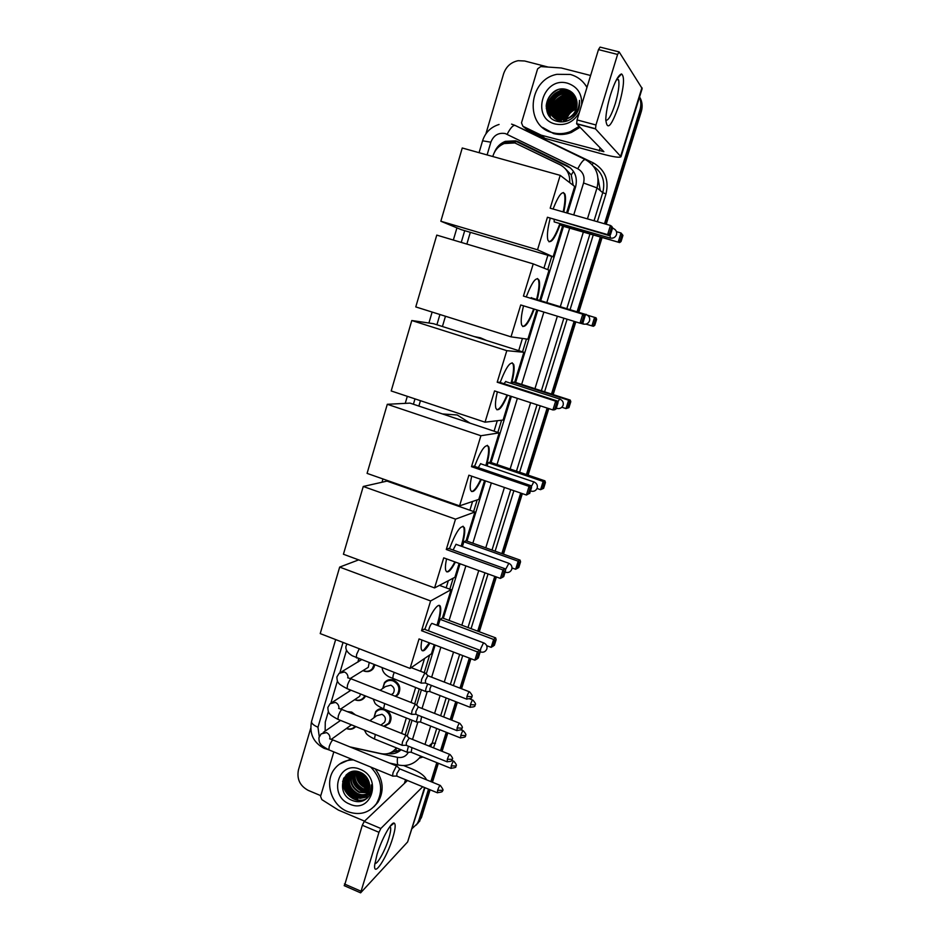 <?xml version="1.0" encoding="UTF-8"?>
<svg xmlns="http://www.w3.org/2000/svg" width="940" height="940" viewBox="0 0 940 940"><rect width="100%" height="100%" fill="white"/><g stroke="black" fill="none" stroke-linecap="round" stroke-linejoin="round"><path stroke-width="1.41" d="M382.674 688.527L384.472 682.605C386.974 679.761 390.088 678.95 393.813 680.196C399.841 683.732 401.31 688.491 398.196 694.484L395.94 696.505M386.81 710.205C391.334 714.095 392.215 718.489 389.442 723.412L384.284 726.491M374.907 664.991L373.145 668.763C370.654 671.501 367.599 672.264 363.991 671.043L363.005 670.584M365.554 695.988L364.52 697.656C362.053 700.429 358.986 701.193 355.355 699.948L354.697 699.654M347.224 711.604L351.724 712.097L355.52 714.941M355.778 726.561C353.311 729.205 350.303 729.898 346.766 728.653L346.402 728.5M569.711 182.642C570.157 174.535 566.985 168.601 560.216 164.841L514.85 142.939L504.24 143.538C498.635 145.888 494.863 150.048 492.936 155.993L492.783 156.522M573.177 185.309L571.273 174.969L565.163 168.53M405.199 734.88L409.934 719.405M414.681 703.907L419.252 688.985M424.245 672.688L429.674 654.98M449.825 589.192L453.209 578.171M473.619 511.536L477.179 499.927M497.848 432.447L501.596 420.215M522.534 351.865L526.471 338.999M547.715 269.639L551.768 256.42M401.615 733.447L406.35 717.984M411.086 702.486L415.645 687.575M420.627 671.289L424.539 658.493M446.159 587.829L448.333 580.72M469.894 510.232L472.573 501.478M494.064 431.178L497.272 420.732M518.704 350.655L522.44 338.435M543.943 268.135L547.867 255.269M349.88 746.877L381.147 753.657C387.468 754.773 392.556 752.846 396.398 747.876M328.365 711.592L325.275 722.014L325.134 731.132M470.329 232.333L466.851 244.083M445.466 316.251L442.423 326.521M420.45 400.698L418.864 406.068M395.928 483.513L395.728 484.171M346.531 650.257L339.928 672.547M337.413 681.03L330.927 702.92M373.956 717.737L375.647 711.674C377.575 709.336 380.065 708.361 383.132 708.736M357.976 662.066L358.645 658.658M349.363 691.264L349.457 689.607M567.548 213.168L575.609 186.907C577.795 177.413 574.904 170.304 566.938 165.605L518.445 141.893L515.649 140.835L505.332 141.352C500.197 143.409 496.555 147.087 494.416 152.374M502.312 144.419L506.472 142.198L516.753 141.681L570.651 168.096M639.459 97.29C641.092 101.273 641.256 105.421 639.976 109.721L604.491 223.755M485.886 133.868L503.558 73.919C506.049 66.634 510.902 62.228 518.105 60.7L524.626 60.983L548.208 67.093M320.775 795.663L308.261 790.399C299.966 785.922 296.688 779.119 298.426 769.989L310.682 728.406M428.534 789.154L418.852 820.268L417.301 823.663L412.296 828.387M600.366 237.009L577.078 311.833M574.117 321.363L551.498 394.048M547.139 408.066L526.435 474.559M520.689 493.054L501.854 553.578M494.757 576.373L477.708 631.151M469.33 658.082L459.977 688.139M455.759 701.687L450.201 719.523M446.241 732.272L440.507 750.684M436.795 762.634L430.884 781.598M639.529 97.043C641.679 101.32 642.055 105.867 640.634 110.673L605.36 224.002L640.634 110.673C642.055 105.867 641.679 101.32 639.529 97.043M430.097 789.788L421.484 817.459L416.349 824.991L420.168 818.857L429.322 789.471L420.168 818.857L418.852 820.268M601.236 237.256L577.936 312.092L601.236 237.256M574.963 321.621L552.332 394.318L574.963 321.621M547.973 408.336L527.269 474.841L547.973 408.336M521.512 493.336L502.665 553.871L521.512 493.336M495.568 576.667L478.519 631.457L495.568 576.667M470.129 658.388L460.776 688.444L470.129 658.388M456.558 701.992L451 719.84L456.558 701.992M447.029 732.589L441.295 751.001L447.029 732.589M437.582 762.951L431.672 781.927L437.582 762.951M357.776 798.859L356.601 798.318L357.776 798.859M354.756 797.296L351.09 794.5L354.756 797.296M349.21 792.514L345.709 786.991L349.21 792.514M343.64 778.485L344.804 784.665L343.64 778.485C339.505 792.232 356.683 806.261 367.329 798.072M407.173 736.196L412.061 720.252M416.679 705.212L421.39 689.831M426.255 673.992L435.126 645.052M443.339 618.261L460.048 563.777M466.992 541.111L485.451 480.916M491.091 462.527L511.372 396.398M515.637 382.474L537.798 310.2M540.7 300.73L563.518 226.34M388.126 753.575C393.143 754.397 397.467 753.128 401.098 749.779L390.97 752.529M342.642 781.199L343.699 785.781M639.564 96.938C642.255 101.438 642.831 106.326 641.292 111.613L606.218 224.249M602.093 237.503L578.782 312.35M575.809 321.88L553.167 394.589M548.807 408.606L528.092 475.123M522.335 493.618L503.476 554.165M496.379 576.96L479.318 631.75M470.928 658.693L461.564 688.75M457.345 702.309L451.788 720.158M447.816 732.894L442.082 751.318M438.357 763.268L432.447 782.245M421.484 817.459L417.677 823.569M610.518 94.811C614.736 81.792 618.414 74.836 621.552 73.954C624.877 76.657 623.96 87.22 618.79 105.656C611.329 126.677 606.993 131.259 605.771 119.415C606.053 112.636 607.628 104.434 610.518 94.811M605.76 120.203C608.25 120.896 611.388 115.456 615.195 103.87C618.414 92.849 619.566 84.882 618.626 79.971L617.122 78.549M541.076 135.09L544.777 138.262L541.076 135.09L522.899 126.266L521.5 122.835L537.61 68.855L540.723 66.576L561.274 67.974L590.59 75.494M545.235 138.439L602.199 153.984C613.503 156.968 619.766 157.897 620.988 156.745L595.525 128.909L576.69 123.857L603.88 151.669L541.534 135.266M544.777 138.262L526.823 129.532L522.899 126.266M620.988 156.745L642.173 88.56L619.143 51.923L617.592 54.45L598.475 49.608L600.061 47.106L618.884 51.853M576.69 123.857L577.066 119.921L595.948 124.985L617.592 54.45M595.948 124.985L595.525 128.909M577.066 119.921L598.475 49.608M579.146 126.371L570.427 131.612C564.482 133.891 558.56 134.256 552.649 132.704C524.414 126.571 527.775 79.653 556.985 74.319L570.263 74.448C577.548 76.457 583.117 80.781 586.96 87.432M580.027 127.264L571.332 132.481C565.41 134.749 559.512 135.113 553.613 133.574L542.498 127.382M576.326 113.916C579.04 109.71 580.074 105.198 579.439 100.38C579.263 109.839 574.998 116.031 566.667 118.945C574.892 114.997 578.159 108.57 576.455 99.652C574.975 94.623 571.837 91.298 567.043 89.664C547.538 83.272 537.739 116.725 556.997 121.284C564.658 123.093 571.097 120.637 576.326 113.916M579.263 112.694C573.482 122.2 565.492 125.972 555.282 124.01C530.313 118.37 543.003 75.835 567.607 83.237C577.43 86.609 582.13 93.788 581.684 104.74M574.434 95.387L567.948 91.427L560.71 91.38C546.363 94.317 545.012 116.948 558.63 119.756L566.808 119.286M575.022 96.127L567.666 91.121L560.416 91.074C546.058 94.012 544.695 116.654 558.337 119.462L566.667 118.945M574.951 96.033L569.088 92.696L561.873 92.637C551.251 94.905 546.363 109.651 553.472 117.007M574.822 95.868L568.806 92.379L561.58 92.332C547.28 95.246 545.928 117.806 559.512 120.602M575.256 96.55L570.216 93.941L563.025 93.883C552.79 96.068 547.785 110.015 554.13 117.512M575.186 96.421L569.934 93.624L562.743 93.577C552.403 95.774 547.421 109.921 553.954 117.383M575.574 97.184L571.32 95.175L564.176 95.116C553.319 100.004 550.206 107.618 554.812 117.97M575.491 97.02L571.05 94.87L563.883 94.811C552.932 99.769 549.853 107.454 554.635 117.853M575.868 97.877L572.425 96.397L565.304 96.35C554.859 100.897 551.604 108.241 555.54 118.381M575.797 97.701L572.154 96.092L565.022 96.044C554.482 100.674 551.251 108.088 555.352 118.275M576.149 98.641L573.529 97.619L566.432 97.56C556.398 101.79 553.026 108.852 556.292 118.746M576.091 98.442L573.247 97.313L566.15 97.255C556.022 101.567 552.661 108.699 556.104 118.663M576.408 99.452L567.548 98.759C557.937 102.683 554.447 109.451 557.079 119.075M576.349 99.24L567.266 98.465C557.549 102.46 554.095 109.31 556.88 118.992M576.643 100.31L568.653 99.957C559.465 103.576 555.893 110.039 557.902 119.345M576.584 100.098L568.371 99.663C559.089 103.353 555.528 109.898 557.702 119.286M576.831 101.226L569.746 101.144C561.004 104.458 557.35 110.603 558.771 119.568M576.796 100.991L569.476 100.85C560.616 104.234 556.985 110.462 558.548 119.521M576.984 102.178L570.827 102.319C562.555 105.327 558.83 111.132 559.688 119.744M576.948 101.931L570.557 102.025C562.167 105.104 558.454 111.002 559.453 119.709M577.066 103.177L571.908 103.482C564.094 106.185 560.346 111.648 560.639 119.85M577.043 102.918L571.638 103.188C563.706 105.973 559.958 111.519 560.404 119.827M577.078 104.234L572.977 104.634C565.645 107.066 561.873 112.154 561.662 119.885M577.078 103.964L572.707 104.34C565.257 106.843 561.497 112.025 561.403 119.885M577.019 105.374L574.035 105.773C567.208 107.947 563.448 112.636 562.755 119.838M577.043 105.08L573.776 105.492C566.82 107.736 563.048 112.518 562.472 119.862M576.855 106.596L575.092 106.913C568.782 108.84 565.069 113.106 563.941 119.697M563.906 120.026L563.847 120.978M576.902 106.279L574.822 106.631C568.394 108.617 564.658 112.988 563.636 119.744M563.612 120.073L563.577 121.002M576.561 107.936L576.126 108.041C570.392 109.733 566.761 113.529 565.245 119.404M565.175 119.779L565.011 120.837M576.655 107.583L575.868 107.759C569.981 109.51 566.327 113.423 564.905 119.498M566.75 118.922C568.394 114.139 571.532 110.908 576.173 109.204M577.982 108.746L578.817 108.605M566.609 119.356L566.303 120.567M576.232 109.063C571.297 110.72 568.007 114.057 566.35 119.063M566.232 119.486L565.962 120.649M584.598 83.871L587.042 87.162M574.951 104.293C568.054 106.29 563.636 110.826 561.709 117.864M561.333 120.156L561.274 120.931M561.262 121.178L561.251 121.859M560.534 117.947C562.214 110.333 566.726 105.445 574.07 103.283L573.941 103.13C566.961 105.151 562.508 109.733 560.581 116.854M560.275 118.616L560.17 119.803M560.158 120.05L560.146 120.755M559.406 116.936C561.074 109.252 565.61 104.317 573.012 102.119L572.883 101.978C565.845 104.023 561.368 108.652 559.453 115.855M559.159 117.594L559.03 119.627M559.03 119.85L559.053 120.449M559.077 121.002L559.159 121.765M571.814 100.815C564.717 102.883 560.216 107.56 558.313 114.833M558.031 116.56L557.925 119.404M557.961 119.944L558.066 120.966M569.793 90.851L565.528 90.71M563.847 90.945L562.942 91.145C555.34 93.401 550.652 98.477 548.866 106.349M548.654 107.983L550.253 117.03M565.986 89.382L561.791 89.888C549.994 94.599 545.6 102.907 548.572 114.809M554.859 91.157C549.665 94.729 546.774 99.769 546.175 106.29M574.998 104.281L575.127 104.422C567.831 106.573 563.342 111.413 561.65 118.957M561.403 121.19L561.38 121.894M560.299 120.073L560.287 120.778M560.287 121.002L560.311 121.906M559.23 118.393L559.171 119.65M559.171 119.885L559.206 120.872M571.943 100.956C564.482 103.177 559.923 108.159 558.278 115.914M558.101 117.359L558.078 119.827M558.125 120.308L558.231 121.201M570.11 91.039L566.315 90.816M564.893 90.957L563.084 91.298C555.14 93.706 550.405 99.064 548.878 107.383M548.76 108.758L550.429 117.218M566.644 89.547L561.932 90.052C550.029 94.846 545.658 103.236 548.831 115.197M557.455 89.946C549.971 93.894 546.269 100.145 546.351 108.688M560.475 223.72C554.788 239.018 550.593 244.482 547.891 240.123C546.822 235.917 547.573 228.737 550.123 218.585M547.433 217.258L607.616 234.612L610.471 225.471L550.194 208.198L560.193 175.357L462.257 147.991L440.837 221.229L537.527 249.793L547.433 217.258L609.085 235.588L607.616 234.612L609.508 233.825L611.541 227.292L610.471 225.471L611.917 226.505L612.563 228.009L611.541 227.292M553.084 209.033C558.654 194.862 562.637 189.974 565.034 194.368C565.974 197.893 565.551 203.792 563.753 212.088M537.527 249.793L553.12 256.82L562.543 226.07L560.875 225.083L561.227 223.932M566.585 212.898L574.692 186.461L560.193 175.357M440.837 221.229L461.223 229.642L553.12 256.82M609.508 233.825L610.53 234.507L612.563 228.009M609.085 235.588L610.53 234.507M616.464 231.687L621.023 232.991L622.962 235.376L621.023 241.557L619.636 242.579L562.543 226.07M619.636 242.579L560.875 225.083M621.023 241.557L620.095 240.934L618.297 241.697L621.023 232.991L622.045 234.73L620.095 240.934M622.962 235.376L622.045 234.73M554.165 219.749L554.177 221.899L554.905 222.11M563.33 192.524L564.435 194.204C565.375 197.717 564.952 203.628 563.154 211.911M559.888 223.544C555.787 235.047 552.156 241.133 548.995 241.803M534.249 309.119C528.468 323.924 524.262 329.188 521.63 324.911C520.678 321.186 521.312 314.829 523.545 305.817M520.725 304.96L579.992 323.16L582.788 314.195L523.427 296.077L533.239 263.893L436.771 235.106L415.774 306.922L511.019 336.849L520.725 304.96M581.884 322.326L583.023 322.596L581.625 323.548L579.992 323.16L581.884 322.326L583.881 315.934L582.788 314.195L584.41 314.642L523.427 296.077M526.259 296.887C532.228 281.471 536.517 275.961 539.137 280.343C540.101 284.186 539.442 290.625 537.175 299.649M511.019 336.849L527.869 339.199L536.846 309.906M539.748 300.436L549.03 270.156L533.239 263.893M583.881 315.934L585.009 316.228L584.41 314.642M583.023 322.596L585.009 316.228M587.394 315.17L596.042 317.814L596.63 319.33L594.726 325.393L593.387 326.286L585.926 324.112M587.535 315.264L596.042 317.814M594.726 325.393L591.894 325.945L594.573 317.414L595.607 319.048L593.692 325.146M596.63 319.33L595.607 319.048M531.382 297.604L530.548 298.192M537.469 278.522L538.538 280.167C539.513 284.009 538.855 290.448 536.587 299.472M533.673 308.931C529.479 320.082 525.824 325.957 522.699 326.556M474.101 336.544L480.481 337.824L486.462 340.445M507.6 395.176C502.031 407.937 498.118 412.284 495.862 408.183C495.016 404.999 495.521 399.547 497.366 391.839M494.558 390.923L552.92 409.946L555.658 401.157L497.201 382.216L506.813 350.667L411.791 320.528L391.193 390.958L485.04 422.189L494.558 390.923M554.812 409.065L556.069 408.935L554.718 409.758L552.92 409.946L554.812 409.065L556.762 402.79L555.658 401.157L557.444 401.028L499.34 382.216L497.201 382.216M500.151 382.474C506.449 366.224 510.972 360.243 513.745 364.532C514.662 368.304 513.933 374.625 511.56 383.508M485.04 422.189L503.088 420.039L510.432 396.093M506.813 350.667L523.862 352.288L514.697 382.169L512.758 382.169L512.277 383.743M523.862 352.288L433.469 323.677L411.791 320.528M556.762 402.79L558.019 402.696L557.444 401.028M556.069 408.935L558.019 402.696M514.697 382.169L570.239 400.099L570.792 401.686L568.923 407.643L565.998 408.595L561.861 407.243M512.758 382.169L568.618 400.217L570.239 400.099M568.923 407.643L565.998 408.595L568.618 400.217L569.663 401.779L567.784 407.748M570.792 401.686L569.663 401.779M507.024 394.988C503.194 404.118 499.892 409.041 497.119 409.77L496.872 409.77M505.791 381.393L504.028 383.731M512.147 362.77L513.158 364.344C514.086 368.116 513.357 374.437 510.984 383.32M442.435 413.941L457.251 414.987L470.012 423.141M481.327 479.494C476.063 490.328 472.479 493.841 470.564 489.998C469.847 487.296 470.223 482.69 471.716 476.18M468.896 475.205L526.388 495.016L529.067 486.391L471.492 466.675L480.904 435.737L387.292 404.294L367.082 473.384L459.554 505.861L468.896 475.205M528.268 494.088L526.388 495.016L528.268 494.088L530.195 487.942L529.067 486.391L531.006 485.721L473.772 466.123L471.492 466.675M474.559 466.393C481.163 449.332 485.933 442.858 488.859 446.994C489.728 450.695 488.918 456.934 486.415 465.735M459.554 505.861L478.777 499.387L484.535 480.599M480.904 435.737L499.152 432.882L490.163 462.21L488.095 462.703L487.096 465.97M499.152 432.882L410.028 403.119L387.292 404.294M530.195 487.942L531.547 487.461L531.006 485.721M529.631 493.582L531.547 487.461M490.163 462.21L544.918 480.845L545.435 482.502L543.602 488.342L540.582 489.681L537.046 488.471M488.095 462.703L543.155 481.468L544.918 480.845M543.602 488.342L540.582 489.681L543.155 481.468L544.213 482.937L542.368 488.8M545.435 482.502L544.213 482.937M480.751 479.294C477.438 486.403 474.571 490.445 472.174 491.432L471.504 491.503M480.681 463.585L478.26 467.662M487.331 445.302L488.283 446.794C489.153 450.495 488.342 456.746 485.851 465.535M414.752 490.856L415.797 490.492M449.778 502.43L450.448 503.394M449.461 548.702C456.37 530.853 461.364 523.874 464.442 527.787C465.265 531.37 464.384 537.48 461.81 546.128L461.728 546.375M455.43 562.108C450.577 571.156 447.346 573.917 445.748 570.38C445.125 568.113 445.407 564.282 446.559 558.889M443.727 557.855L500.374 578.405L503.006 569.957L446.277 549.489L455.512 519.15L363.251 486.474L343.429 554.248L434.574 587.923L443.727 557.855M500.374 578.405L502.254 577.454L504.134 571.414L503.006 569.957L505.086 568.759L448.697 548.42L446.277 549.489M434.574 587.923L454.901 577.278L459.131 563.448M455.512 519.15L474.912 511.995L466.087 540.782L463.878 541.757L462.386 546.61M474.912 511.995L387.01 481.104L363.251 486.474M504.134 571.414L505.591 570.568L505.086 568.759M502.254 577.454L503.723 576.572L505.591 570.568M466.087 540.782L520.067 560.099L520.56 561.814L518.763 567.548L515.637 569.252L512.006 567.948M463.878 541.757L518.163 561.192L520.067 560.099M520.56 561.814L519.232 562.59L517.423 568.347M515.637 569.252L518.163 561.192L519.232 562.59M454.866 561.897C452.105 567.22 449.72 570.427 447.71 571.555L446.606 571.802M456.053 544.236L453.092 550.006M462.997 526.177L463.866 527.587C464.701 531.218 463.808 537.41 461.176 546.175M424.845 629.436C430.179 613.397 439.133 600.754 440.484 606.97C441.224 610.201 440.402 615.829 438.017 623.831L437.5 625.488M429.921 643.066C425.55 650.457 422.695 652.56 421.379 649.364C420.862 647.484 421.049 644.37 421.907 640.023M419.04 638.93L474.853 660.186L477.438 651.902L421.543 630.716L430.602 600.954L339.669 567.09L320.223 633.595L410.063 668.422L419.04 638.93M474.853 660.186L476.733 659.187L478.578 653.277L477.438 651.902L479.67 650.198L424.093 629.154L421.543 630.716M410.063 668.422L431.46 653.758L434.233 644.711M430.602 600.954L451.106 589.662L442.435 617.933L440.12 619.354L438.157 625.735M358.669 559.876L339.669 567.09M451.106 589.662L439.462 585.361M478.578 653.277L480.14 652.066L479.67 650.198M476.733 659.187L478.307 657.953L480.14 652.066M442.435 617.933L495.662 637.884L496.132 639.67L494.37 645.286L491.162 647.355L486.685 645.674M440.12 619.354L493.641 639.447L495.662 637.884M496.132 639.67L494.722 640.763L492.948 646.414M491.162 647.355L493.641 639.447L494.722 640.763M429.369 642.854L423.693 650.175L422.166 650.68M431.871 623.373C430.438 624.83 429.333 627.321 428.534 630.834M439.133 605.454L439.92 606.758C440.707 610.318 439.72 616.499 436.947 625.276M425.538 673.181L424.88 672.993L421.649 679.303L421.085 682.992L421.86 683.098M469.236 691.723L427.794 675.707L425.479 680.278L425.491 683.098M341.702 671.748L361.465 659.751M374.061 664.662L372.346 668.634C370.007 671.195 367.14 671.912 363.757 670.772L363.157 670.502M358.116 661.971L358.904 658.752M415.985 704.413L415.292 704.26L412.049 710.664L411.497 714.224L412.249 714.33M459.437 723.166L418.206 706.974L415.856 711.604L415.88 714.341M369.185 662.759L368.28 667.318L365.883 668.81M364.802 695.694L363.71 697.55C361.383 700.147 358.516 700.864 355.109 699.701L354.815 699.572M349.48 691.182L349.633 689.678M406.503 735.409L405.786 735.292L402.52 741.777L401.979 745.22L402.708 745.338M449.708 754.374L409.194 738.1L406.315 742.706L406.327 745.361M360.607 694.025L359.609 696.352L357.459 697.797M346.519 728.43L346.507 728.43C349.939 729.616 352.805 728.911 355.109 726.303M349.128 712.367L353.052 713.954M397.091 766.17L396.351 766.1L393.049 772.668L392.532 775.993L393.237 776.111M440.049 785.346L399.759 768.873L396.856 773.573L396.856 776.146M351.302 724.764L349.057 726.585M427.759 683.979C426.208 687.293 425.491 689.784 425.62 691.476L426.337 691.582M431.378 685.389L429.909 688.844L429.897 691.582M380.124 690.277L385.553 686.541L390.84 685.166C394.26 687.175 395.07 689.866 393.308 693.25L391.369 694.707M416.925 722.038L416.255 721.92L418.041 715.199M382.815 688.421L384.519 683.239C386.869 680.56 389.795 679.808 393.284 680.983C398.948 684.297 400.311 688.761 397.397 694.39L395.317 696.258M421.613 716.621L420.509 722.038M369.913 720.721L376.717 715.693L382.016 714.306C385.388 716.303 386.223 718.971 384.507 722.32L382.603 723.788M374.073 717.643L375.695 712.32C378.021 709.618 380.959 708.854 384.484 710.053C390.077 713.354 391.451 717.772 388.631 723.342L383.661 726.244M411.967 747.629L411.18 752.27M408.43 746.207L406.95 752.153L407.619 752.247M377.046 854.366C381.487 839.514 391.228 821.795 394.107 823.076C395.881 823.981 395.435 828.927 392.744 837.94C386.974 857.55 373.227 878.477 374.696 864.906L377.046 854.366M374.884 863.32C377.046 865.2 385.189 850.536 388.772 838.492C390.382 833.181 390.981 829.538 390.582 827.564L389.865 826.613M364.555 821.137L338.4 810.092L321.832 799.611L320.563 796.356L333.829 751.883M403.695 765.571L412.425 769.132C420.168 772.41 424.856 775.97 426.513 779.812M424.951 787.673L407.631 841.934L360.619 892.847L378.961 832.311L362.299 825.261L364.215 821.466L407.478 780.505M422.695 786.745L380.841 828.493L378.961 832.311M344.451 885.774L362.299 825.261M370.701 767.028C381.663 778.602 383.555 790.846 376.376 803.77C368.927 813.17 359.315 815.767 347.53 811.549C331.091 805.216 324.006 781.587 334.687 768.744C339.457 762.845 345.709 759.908 353.44 759.931M339.481 764.126L351.008 758.944M368.656 796.58L368.738 796.474C371.041 793.102 371.887 789.248 371.288 784.912C371.359 792.855 367.81 797.296 360.643 798.248L367.434 793.748C369.702 790.375 370.266 786.557 369.115 782.315C367.728 777.732 364.896 774.443 360.631 772.445C343.229 764.479 334.781 793.36 351.772 800.257C358.516 803.007 364.144 801.773 368.656 796.58M360.267 769.378C382.674 777.686 371.488 814.287 349.762 804.135C327.649 795.816 338.471 759.52 360.267 769.378M350.655 772.75L349.845 773.691C345.18 782.585 347.142 789.776 355.755 795.264C359.679 796.92 363.357 796.697 366.776 794.582M350.397 772.915L349.363 774.09C344.698 782.985 346.66 790.188 355.273 795.687C359.339 797.379 363.099 797.096 366.565 794.817M351.466 772.281L351.736 772.151C347.107 780.999 349.069 788.155 357.635 793.618C361.031 795.087 364.344 795.064 367.564 793.548M351.278 772.527C346.625 781.387 348.587 788.554 357.165 794.03C360.69 795.545 364.097 795.475 367.376 793.818M352.923 771.658C349.269 780.282 351.466 787.062 359.515 791.974L368.257 792.42M352.618 771.764C348.728 780.459 350.867 787.332 359.045 792.385L368.092 792.714M354.169 771.293C351.454 779.589 353.863 785.934 361.371 790.352L368.821 791.163M353.851 771.364C350.902 779.754 353.252 786.216 360.901 790.752L368.691 791.48M355.438 771.27C353.745 779.025 356.342 784.853 363.216 788.742L369.279 789.764M355.097 771.27C353.17 779.166 355.72 785.123 362.758 789.142L369.173 790.129M356.871 771.388C356.096 778.496 358.822 783.749 365.049 787.144L369.585 788.214M356.495 771.341C355.508 778.625 358.199 784.019 364.591 787.544L369.526 788.613M358.493 771.705C358.551 778.026 361.336 782.644 366.859 785.546L369.714 786.439M358.07 771.599C357.929 778.132 360.702 782.914 366.412 785.946L369.702 786.898M360.384 772.339C361.171 777.709 363.933 781.598 368.656 783.972L369.561 784.336M359.879 772.139C360.49 777.768 363.275 781.845 368.21 784.371L369.632 784.9M352.911 771.446L347.929 775.277C343.241 784.195 345.215 791.421 353.839 796.932C358.34 798.765 362.358 798.283 365.895 795.499M354.086 771.305L347.436 775.664C342.748 784.595 344.721 791.832 353.37 797.355L360.643 798.248M362.781 773.608L368.903 781.598M362.1 773.185C363.228 777.286 365.578 780.353 369.138 782.386M375.178 768.873C383.473 780.118 384.366 791.292 377.833 802.396L373.862 806.814M363.24 773.925L368.691 780.999M360.455 772.363C361.794 777.721 364.826 781.657 369.538 784.183M358.504 773.256C359.903 779.425 363.345 783.76 368.856 786.251M356.66 774.701C358.046 780.964 361.536 785.358 367.14 787.861M352.958 771.646L352.676 774.842M352.911 777.615C354.286 784.089 357.87 788.59 363.663 791.127M366.095 791.844L368.398 792.138M370.031 792.103L370.865 792.02M348.153 773.326L347.401 775.712M347.306 776.146L346.989 779.366M347.201 782.068C348.552 788.86 352.265 793.536 358.328 796.11M346.226 774.877L345.074 780.905M345.262 783.584C346.613 790.47 350.362 795.205 356.53 797.802M363.698 774.255L368.48 780.459M360.76 772.492C362.123 777.58 365.026 781.363 369.479 783.843M358.539 771.716C359.644 778.778 363.369 783.643 369.714 786.286M356.671 772.891C357.788 780.564 361.829 785.652 368.786 788.155M353.17 771.564L352.923 773.761M352.958 775.829C354.051 783.69 358.163 788.871 365.284 791.386M367.094 791.786L368.492 791.927M370.125 791.915L370.912 791.832M348.364 773.185L347.647 775.5M347.6 775.712L347.26 778.297M347.271 780.329C348.329 788.46 352.547 793.795 359.926 796.345M346.496 774.619L345.332 779.836M345.344 781.845C346.39 790.082 350.644 795.463 358.116 798.013M359.867 798.377L368.527 796.756M344.017 777.768C339.363 791.539 356.648 806.144 367.493 797.907M575.656 186.719L574.634 186.414M571.273 174.969L573.494 171.362M512.112 142.434L513.005 141.106M396.139 752.129L396.069 748.322M524.72 129.943L525.836 130.648M573.741 214.943L583.564 182.995C585.033 176.65 583.106 171.914 577.771 168.765L505.285 133.55C498.412 132.434 493.606 135.325 490.856 142.198L487.096 154.936M499.058 124.468C490.786 127.065 485.298 132.505 482.572 140.8L490.856 142.198M328.882 749.944L327.096 749.027M520.819 128.099L593.363 162.925C605.008 169.752 609.214 180.069 605.995 193.875L597.358 221.711M593.246 234.941L570.063 309.683M567.102 319.212L544.577 391.815M540.23 405.81L519.62 472.233M513.886 490.704L495.122 551.169M488.06 573.941L471.069 628.66M462.727 655.568L453.409 685.589M449.203 699.125L443.68 716.95M439.732 729.675L433.516 747.876M422.953 757.029L419.44 758.075M639.976 109.721L641.292 111.613M577.771 168.765C581.261 162.162 583.834 159.118 585.491 159.659C596.101 165.887 599.943 175.31 597.018 187.906L602.752 192.688C605.525 181.444 602.411 172.619 593.446 166.192M507.142 134.256C510.561 127.723 513.275 124.797 515.273 125.513L585.15 159.495M511.572 124.115L514.838 125.302M428.934 746.031L432.189 743.07L436.712 728.477M420.756 756.148L420.227 756.994L421.026 756.254M430.649 746.724L432.189 743.07L435.49 743.329M583.564 182.995L597.018 187.906L587.441 218.867M583.364 232.086L560.299 306.71M557.361 316.216L534.942 388.702M530.63 402.684L510.126 469.013M504.428 487.449L485.769 547.832M478.742 570.557L461.846 625.206M453.55 652.066L444.279 682.052M440.096 695.565L434.597 713.366M430.673 726.08L424.998 744.445M440.649 715.763L446.171 697.938M450.366 684.414L459.672 654.405M468.003 627.509L484.946 572.812M492.008 550.064L510.737 489.623M516.46 471.163L537.034 404.764M541.37 390.781L563.859 318.214M566.808 308.696L589.956 233.989M594.057 220.771L602.752 192.688L605.995 193.875M464.713 230.676L461.246 242.403M439.932 314.512L436.9 324.77M414.998 398.877L413.412 404.247M390.547 481.621L390.359 482.279M343.029 642.431L317.967 727.231L319.248 736.549M350.538 747.147L397.526 757.334C402.379 758.122 406.01 756.418 408.43 752.235M412.519 739.439L417.865 722.026M422.048 708.419L427.218 691.617M431.66 677.164L440.86 647.237M449.097 620.423L465.864 565.892M472.844 543.202L491.362 482.949M497.013 464.548L517.364 398.36M521.653 384.413L543.884 312.068M546.798 302.586L569.687 228.126M592.223 164.723L593.363 162.925M399.465 765.219L397.996 764.902C397.256 763.609 397.103 761.083 397.526 757.334M328.671 749.756L324.1 748.334C313.373 742.577 309.19 733.611 311.551 721.427C311.293 723.318 313.431 725.245 317.967 727.231M519.55 142.739L518.445 141.893M567.866 166.38L566.938 165.605M600.272 190.632L598.063 178.447M620.694 156.099L641.95 87.679M599.203 150.988L600.178 147.815M612.386 228.584L613.068 228.126M610.33 238.126L610.036 234.883M584.88 315.887L586.149 314.324M583.399 324.1L582.823 322.737M557.796 402.073L559.758 398.842M556.985 408.442L556.386 407.913M531.312 486.709L533.861 481.738M505.391 569.863L508.857 563.307C511.407 564.611 512.382 566.597 511.783 569.276C510.49 572.131 508.27 573.095 505.132 572.178L505.109 572.096M483.548 642.819L484.006 643.019C486.497 644.323 487.437 646.309 486.849 648.964C485.545 651.843 483.325 652.807 480.199 651.855L480.822 648.424L483.548 642.819M480.681 652.031L480.07 651.808M466.957 696.399L471.868 696.716C470.964 696.246 474.395 697.351 469.601 691.864C469.084 691.405 468.202 692.921 466.957 696.399L466.839 699.195M359.28 648.729L356.636 654.369L356.319 657.753L357.059 658.035M457.11 727.936L462.022 728.159C461.129 727.713 464.536 728.806 459.789 723.307C459.261 722.884 458.368 724.423 457.11 727.936L456.993 730.639M415.398 704.189L351.76 679.08C350.644 678.339 349.222 680.349 347.495 685.096L347.095 688.668C341.537 685.754 338.682 683.803 338.506 682.828C337.531 682.123 336.99 680.161 336.884 676.941L339.14 673.287L344.451 672.006C346.778 673.099 347.964 674.943 348.012 677.552M411.497 714.224L347.812 688.95M447.334 759.238L452.257 759.367C451.353 758.921 454.76 760.037 450.048 754.514C449.508 754.115 448.603 755.69 447.334 759.238L447.217 761.858M405.939 735.186L342.642 709.77C341.514 709.066 340.08 711.11 338.318 715.904L337.93 719.359C332.525 716.468 329.728 714.518 329.529 713.542C328.53 712.826 327.978 710.781 327.86 707.432L330.093 703.707L335.427 702.415C337.824 703.578 338.999 705.505 338.952 708.196M401.979 745.22L338.623 719.641M437.629 790.293L442.564 790.34C443.668 790.669 442.94 789.048 440.378 785.488C439.838 785.111 438.921 786.709 437.629 790.293L437.523 792.831M396.551 765.947L333.594 740.227C332.454 739.557 330.998 741.648 329.223 746.489L328.836 749.838C323.583 746.971 320.834 745.02 320.587 743.998C319.553 743.211 318.989 741.12 318.907 737.7L321.127 733.905L326.474 732.613C328.941 733.834 330.093 735.832 329.952 738.605M392.532 775.993L329.505 750.108M470.411 704.648L475.182 704.93C474.301 704.507 477.661 705.541 472.973 700.183C472.468 699.76 471.61 701.252 470.411 704.648L470.27 707.35M394.189 672.5L393.155 675.355L392.767 678.633L393.39 678.88M460.788 735.374L465.57 735.573C464.677 735.139 468.038 736.255 463.385 730.827C462.88 730.439 462.01 731.955 460.788 735.374L460.659 737.994M384.695 703.59L383.579 708.925L384.178 709.159M451.235 765.877L456.029 765.994C455.136 765.559 458.485 766.688 453.867 761.236C453.35 760.871 452.469 762.422 451.235 765.877L451.106 768.415M375.307 734.445L374.449 738.993L375.037 739.228M407.631 841.934L424.539 787.509M344.416 883.976L360.901 891.179M391.51 825.214L391.78 824.333M404.376 783.443L405.528 779.707M364.215 821.466L380.841 828.493M357.588 799.024L355.778 798.166M353.511 796.779L346.155 788.448M344.886 785.629L343.464 778.861M375.647 711.674L379.196 709.089M384.472 682.605L388.431 679.925M506.472 142.198L505.332 141.352M417.301 823.663L419.933 820.832M389.407 763.022L397.996 764.902C406.95 766.829 414.364 764.185 420.227 756.994M482.572 140.8L479.071 152.691M456.934 227.868L453.339 240.053M432.13 312.056L428.91 323.019M407.314 396.316L405.234 403.366M382.968 478.965L382.004 482.244M335.662 639.576L311.551 721.427M617.322 78.525L621.552 73.954M618.626 79.971L616.616 79.454M576.584 123.657L595.431 128.721M570.427 131.612L571.332 132.481M554.177 221.899L609.731 237.949C612.951 238.713 615.207 237.632 616.499 234.706C617.11 231.804 616.029 229.713 613.232 228.455M564.435 194.204L565.034 194.368M581.449 323.501L582.812 323.924C586.019 324.735 588.264 323.701 589.545 320.81C590.155 317.99 589.098 315.934 586.372 314.665M531.664 297.968L585.785 314.489M538.538 280.167L539.137 280.343M556.292 408.219L556.421 408.265C559.606 409.112 561.838 408.101 563.13 405.234C563.718 402.485 562.684 400.464 560.029 399.183M506.143 381.757L559.465 398.995M513.158 364.344L513.745 364.532M530.442 490.974L530.524 490.997C533.697 491.879 535.918 490.903 537.21 488.048C537.798 485.334 536.799 483.336 534.202 482.044M481.104 463.913L533.662 481.856M456.535 544.507L508.352 563.119M432.423 623.573L483.536 642.831M421.085 682.992L352.23 655.756C347.424 652.771 345.344 649.599 345.979 646.227L346.966 643.971M427.947 675.625L425.573 673.346M471.868 696.716C470.317 696.846 474.982 698.15 466.475 699.055L425.068 682.934M411.203 667.635L424.939 672.958M425.091 683.016L421.132 683.11M347.671 677.775L351.031 678.809M418.382 706.868L416.021 704.565M462.022 728.159C460.471 728.3 465.112 729.616 456.64 730.498L415.457 714.177M368.28 667.318L350.268 678.492M372.346 668.634L373.92 667.635M415.492 714.271L411.544 714.341M338.6 708.408L341.937 709.5M350.984 690.218L332.407 702.215M408.888 737.888L406.538 735.55M452.257 759.367C450.953 759.438 454.596 761.471 446.876 761.717L405.927 745.197M359.609 696.352L340.762 708.995M363.71 697.55L365.319 696.458M405.963 745.279L402.026 745.338M329.599 738.817L332.913 739.956M340.562 720.428L323.207 732.46M399.465 768.673L397.127 766.312M442.564 790.34C440.978 790.552 445.654 791.786 437.182 792.702L396.469 775.982M351.008 725.187L331.409 739.286M396.504 776.064L392.579 776.111M475.182 704.93C473.913 704.965 477.508 706.939 469.93 707.221L429.51 691.429M425.62 691.476L388.948 676.812C384.648 674.438 382.392 671.442 382.169 667.823M429.533 691.511L425.667 691.593M472.632 700.053L469.894 698.984M465.57 735.573C464.031 735.738 468.613 736.96 460.318 737.865L420.121 721.885M416.255 721.92L383.579 708.925C378.585 706.434 375.718 704.518 374.978 703.144L373.145 699.008M393.308 693.25L391.31 694.684M420.145 721.967L416.291 722.038M397.397 694.39L398.971 693.238M463.056 730.697L460.929 729.851M456.029 765.994C454.49 766.182 459.072 767.369 450.789 768.297L410.804 752.118M406.95 752.153L374.449 738.993C370.031 736.854 367.27 734.974 366.154 733.376L364.356 730.027M384.507 722.32L380.865 725.116M410.827 752.2L406.985 752.259M388.631 723.342L390.229 722.096M453.55 761.106L451.752 760.389M389.947 826.495L394.107 823.076M390.582 827.564L389.512 827.118M344.169 885.644L360.619 892.847M376.376 803.77L377.833 802.396"/></g></svg>

